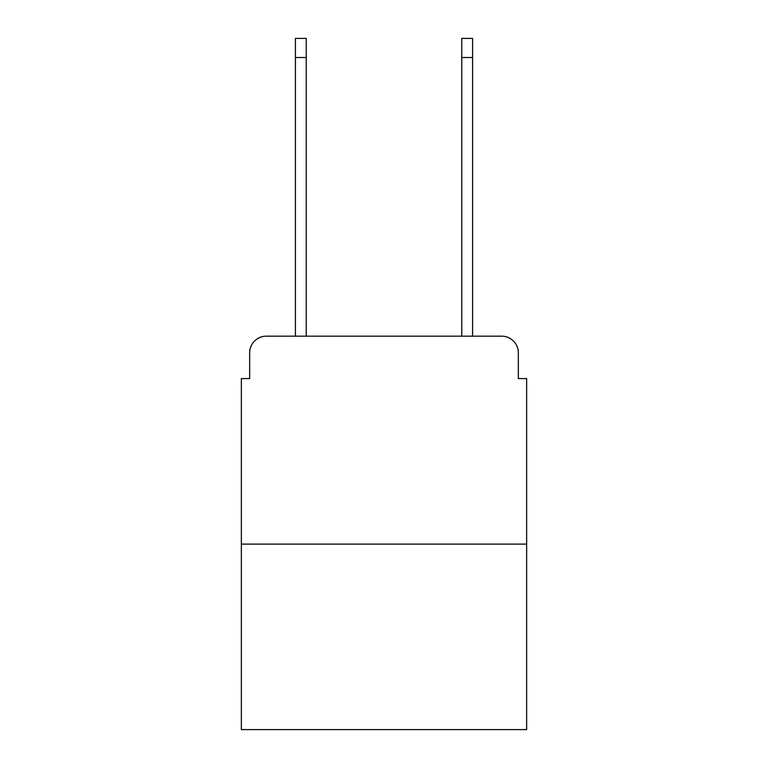 <?xml version="1.0" encoding="UTF-8"?>
<svg xmlns="http://www.w3.org/2000/svg" width="768" height="768" viewBox="0 0 768 768"><rect width="100%" height="100%" fill="white"/><g stroke="black" fill="none" stroke-linecap="round" stroke-linejoin="round"><path stroke-width="1.15" d="M249.667 352.81L249.667 378.595L249.667 352.81A16.637 16.637 0 0 1 266.304 336.173L295.421 336.173L295.421 38.4L306.23 38.4L306.23 336.173L319.123 336.173M526.646 544.118L241.354 544.118L241.354 729.6L526.646 729.6L526.646 378.595L518.333 378.595L518.333 352.81A16.637 16.637 0 0 0 501.696 336.173L266.304 336.173M241.354 544.118L241.354 378.595L249.667 378.595M448.877 336.173L461.77 336.173L461.77 38.4L472.579 38.4L472.579 336.173L501.696 336.173M518.333 378.595L518.333 352.81M295.421 57.533L306.23 57.533M472.579 57.533L461.77 57.533"/></g></svg>
